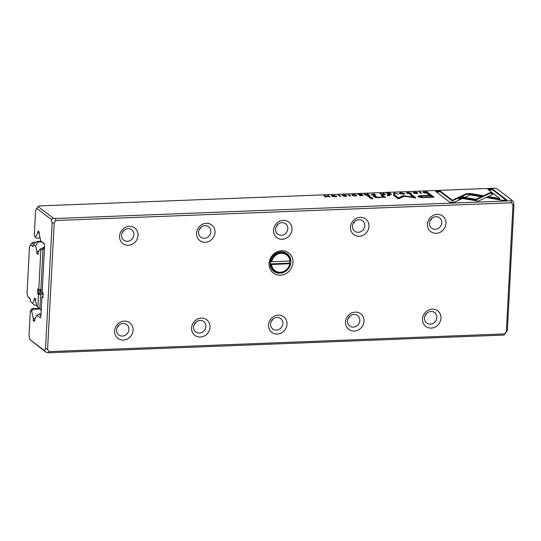 <?xml version="1.0" encoding="UTF-8"?>
<svg xmlns="http://www.w3.org/2000/svg" width="541" height="541" viewBox="0 0 541 541"><rect width="100%" height="100%" fill="white"/><g stroke="black" fill="none" stroke-linecap="round" stroke-linejoin="round"><path stroke-width="0.81" d="M271.548 264.515L290.077 263.683A10.211 9.285 -52.7 0 1 274.429 270.791A10.211 9.285 -52.7 0 1 271.021 264.427L271.548 264.515A9.806 8.913 127.3 0 0 280.258 272.258A9.806 8.913 127.3 0 0 289.82 263.805M271.69 261.749L289.969 261.039A9.806 8.913 127.3 0 0 281.252 253.296A9.806 8.913 127.3 0 0 271.69 261.749L270.493 261.147A10.211 9.285 127.3 0 0 270.324 262.534A10.211 9.285 127.3 0 0 270.344 263.913L271.021 264.427M270.811 267.396A10.211 9.285 127.3 0 0 272.806 269.56L274.429 270.791M271.169 261.661A10.211 9.285 -52.7 0 1 286.811 254.554L285.188 253.316A10.211 9.285 127.3 0 0 282.578 251.964M286.811 254.554A10.211 9.285 -52.7 0 1 290.219 260.918L289.969 261.039M290.077 263.683L289.401 263.169A10.211 9.285 127.3 0 0 289.577 261.053M270.344 263.913L289.401 263.169M40.108 289.841L39.892 293.925L37.525 293.594L38.526 294.358L40.602 294.71L39.858 308.925L41.258 309.269M43.064 294.615L40.602 294.71M39.946 292.945L43.111 293.675M42.272 289.915L38.776 289.618L37.775 288.86L37.525 293.594M38.594 293.973L38.824 289.624M44.45 248.447L43.01 248.894L40.852 289.969M38.776 289.618L40.846 250.125L39.797 249.327L44.524 246.933M41.698 241.922L37.829 242.07L35.665 246.175L36.842 251.295L36.741 253.269L38.093 254.304L38.195 252.329L39.797 249.327M35.665 246.175L33.272 244.349L37.059 241.482L37.829 242.07M30.391 299.247L27.889 296.928L27.05 293.283L29.478 246.926L30.621 244.796L33.15 246.716L33.272 244.349M27.889 296.928L30.418 298.855L30.289 301.222L34.516 305.266L30.289 301.222M41.217 310.128L36.822 306.199L35.638 301.08L35.747 299.105L34.394 298.071L34.286 300.045L32.683 303.048M36.822 306.199L37.863 306.997L38.526 294.358M38.79 251.22L36.842 251.295M38.147 253.215L36.741 253.269M44.531 246.858L44.125 246.872M35.699 299.991L34.286 300.045M36.585 305.185L34.516 305.266M35.747 242.226L32.791 242.341L32.02 242.983L33.501 244.113M41.082 241.327L37.059 241.482M40.954 292.911L41.109 289.962M44.22 246.946L43.415 248.488M40.223 309.31L40.913 310.142M39.858 308.925L37.863 306.997M40.846 250.125L43.01 248.894M30.621 244.796L32.02 242.983M511.881 200.136L496.915 188.728L494.609 188.2L38.918 205.938L38.147 206.581L53.113 217.989L55.419 218.51L511.103 200.779L511.881 200.136L513.111 201.489L513.95 205.127L507.384 330.477L504.07 335.062L48.379 352.8L46.073 352.272L29.877 339.511L44.396 350.582L45.532 348.451L52.105 223.102L51.267 219.457L36.747 208.393L35.605 210.523L34.299 235.416L34.489 236.241L36.497 238.182L34.489 236.241M394.916 192.941L394.105 192.975L393.787 194.388L394.585 194.354L394.747 193.171L398.582 194.199L394.896 193.218M407.19 192.846L410.294 193.042L409.503 193.651L407.204 193.495L409.618 193.793C411.146 193.725 411.633 193.462 411.072 193.009L407.88 192.413L406.372 192.873L407.157 192.779L407.13 193.414M411.302 193.333L411.072 193.009L411.045 193.583M410.294 193.042L410.991 193.604M346.139 195.883L343.041 196.038L345.314 196.295L346.903 195.842L342.764 195.362L346.193 195.254L343.569 194.916L342.02 195.402L346.139 195.883L346.145 196.579M352.59 194.97L355.694 195.166L354.91 195.774L352.604 195.626L355.024 195.916C356.553 195.849 357.033 195.585 356.478 195.132L353.287 194.544L351.772 195.003L352.563 194.902L352.529 195.538M356.708 195.457L356.478 195.132L356.451 195.707M355.694 195.166L356.397 195.727M333.236 195.321L331.41 195.795L331.626 196.106L335.041 196.694L336.874 196.221L333.229 195.484M339.024 195.118L338.294 195.145L340.039 196.478L340.776 196.451L339.024 195.118L338.997 195.686M502.095 200.265L506.944 200.075L492.614 189.147L487.806 189.336L499.762 198.452L489.26 196.674L487.056 197.715L502.095 200.265M417.111 193.117L414.021 193.279L416.293 193.536L417.882 193.076L413.737 192.596L417.172 192.488L414.548 192.156L412.993 192.643L417.111 193.117L417.125 193.813M421.27 197.553L434.078 197.228L429.392 193.658L427.485 193.732L429.547 195.301L423.657 195.531C418.991 195.646 417.199 196.079 418.267 196.823L421.27 197.553M417.97 196.41L418.267 196.823M363.207 195.578L361.456 194.246L357.973 194.381L360.928 194.435L361.523 194.888L358.947 194.99L362.26 195.45L359.779 195.714L363.207 195.578M330.003 196.87L328.252 195.538L327.569 195.565L329.056 196.694L323.924 195.707L325.668 197.039L326.338 197.012L324.911 195.93L330.003 196.87M348.911 194.733L348.181 194.76L349.926 196.092L350.663 196.065L348.911 194.733L348.884 195.301M365.358 195.132L369.591 195.328L367.846 193.996L367.109 194.023L367.9 194.625L366.967 194.665L363.944 194.151L365.959 194.774L365.283 195.01M424.908 193.056L428.56 193.036L426.815 191.703L423.245 192.008L423.204 192.522L424.908 193.056M423.218 192.535L423.245 192.008L423.204 192.522M459.999 196.64L457.727 197.675L478.339 201.171L493.034 194.199L490.646 192.373L475.952 199.345L459.999 196.64L459.965 197.276L475.918 199.974L490.613 193.009L492.506 194.449M401.158 192.677L399.332 193.151L399.542 193.462L402.964 194.05L404.796 193.577L401.152 192.839M389.709 195.639L389.162 195.22L387.079 195.301L387.627 195.72L389.709 195.639M372.992 198.75L369.368 195.991L367.582 196.058L371.207 198.817L372.992 198.75M391.616 194.476L389.872 193.137L386.382 193.279L389.344 193.326L389.939 193.779L387.566 194.036L390.142 193.942L390.676 194.347L388.195 194.604L391.616 194.476M382.521 196.593C382.947 197.012 382.047 197.276 379.816 197.384L376.184 196.863L374.764 195.781L372.979 195.849L374.473 196.985C375.19 197.539 376.942 197.763 379.728 197.654L383.285 197.12L385.618 197.384L382.947 195.463L381.128 195.531L382.521 196.593L382.615 197.424M403.444 195.626L398.447 197.81L394.795 195.03L393.28 195.091L397.885 198.601L399.407 198.547L404.208 196.214L415.907 197.905L411.302 194.388L409.78 194.449L413.432 197.235L403.444 195.626M449.943 202.293L454.751 202.104L461.973 198.689L457.375 197.911L452.364 200.285L440.421 191.183L435.613 191.365L449.943 202.293M371.43 194.875L375.637 195.098L373.885 193.759L373.148 193.793L373.919 194.375L373.094 194.408C371.64 194.456 371.085 194.611 371.43 194.875L371.329 194.726M470.778 193.563L466.288 193.739L460.614 196.424L465.213 197.201L470.136 194.868L480.367 196.593L482.572 195.551L470.778 193.563L470.744 194.192L481.578 196.018M419.89 191.974L419.153 192.001L420.905 193.333L421.642 193.306L419.89 191.974L419.863 192.542M381.331 194.51L385.564 194.706L383.819 193.374L383.082 193.407L383.873 194.003L382.947 194.043L379.917 193.529L381.932 194.151L381.256 194.395M39.716 309.006L32.771 309.276L31.689 311.325L30.6 310.493L30.343 310.98L29.038 335.873L29.877 339.511M44.294 244.126L40.798 241.049L39.162 233.935L39.263 231.961L37.911 230.933L37.809 232.907L35.578 237.073M40.798 241.049L43.868 243.389A2.448 0.818 87.8 0 1 43.943 243.457A2.448 0.818 87.8 0 1 44.558 246.378L42.151 292.194L43.152 292.958L42.901 297.692L41.907 296.935L40.913 315.89A2.448 0.818 87.8 0 1 40.48 317.553A2.448 0.818 87.8 0 1 39.973 317.641L36.903 315.302L39.067 314.071L40.933 315.498M31.689 311.325L33.326 318.439L33.224 320.414L34.577 321.449L34.678 319.467L36.903 315.302M43.152 292.952L42.901 297.692M41.907 296.935L42.962 296.461M39.101 308.411L32 308.681L32.771 309.276M35.266 318.365L33.326 318.439M34.631 320.36L33.224 320.414M41.008 313.996L39.067 314.071M39.216 232.853L37.809 232.907M40.102 238.04L36.497 238.182M269.1 263.447A12.659 11.51 -52.7 0 1 287.548 252.147A12.659 11.51 -52.7 0 1 286.439 273.354A12.659 11.51 -52.7 0 1 269.1 263.447M427.478 224.177A9.806 8.913 -52.7 0 1 441.767 215.426A9.806 8.913 -52.7 0 1 440.901 231.846A9.806 8.913 -52.7 0 1 427.478 224.177M350.507 227.173A9.806 8.913 -52.7 0 1 364.79 218.422A9.806 8.913 -52.7 0 1 363.931 234.841A9.806 8.913 -52.7 0 1 350.507 227.173M273.53 230.168A9.806 8.913 -52.7 0 1 287.812 221.418A9.806 8.913 -52.7 0 1 286.953 237.837A9.806 8.913 -52.7 0 1 273.53 230.168M196.552 233.164A9.806 8.913 -52.7 0 1 210.841 224.414A9.806 8.913 -52.7 0 1 209.982 240.833A9.806 8.913 -52.7 0 1 196.552 233.164M422.514 318.967A9.806 8.913 -52.7 0 1 436.797 310.216A9.806 8.913 -52.7 0 1 435.938 326.636A9.806 8.913 -52.7 0 1 422.514 318.967M345.537 321.956A9.806 8.913 -52.7 0 1 359.819 313.212A9.806 8.913 -52.7 0 1 358.96 329.631A9.806 8.913 -52.7 0 1 345.537 321.956M268.559 324.952A9.806 8.913 -52.7 0 1 282.848 316.208A9.806 8.913 -52.7 0 1 281.989 332.627A9.806 8.913 -52.7 0 1 268.559 324.952M191.588 327.947A9.806 8.913 -52.7 0 1 205.871 319.204A9.806 8.913 -52.7 0 1 205.012 335.623A9.806 8.913 -52.7 0 1 191.588 327.947M119.581 236.16A9.806 8.913 -52.7 0 1 133.864 227.409A9.806 8.913 -52.7 0 1 133.005 243.829A9.806 8.913 -52.7 0 1 119.581 236.16M114.611 330.943A9.806 8.913 -52.7 0 1 128.9 322.199A9.806 8.913 -52.7 0 1 128.041 338.619A9.806 8.913 -52.7 0 1 114.611 330.943M55.872 220.505L54.215 222.797L47.581 349.452L49.001 351.63L504.692 333.898L506.349 331.599L512.983 204.944L511.563 202.774L55.872 220.505L55.419 218.51M117.255 327.461A6.533 5.944 127.3 0 0 119.088 325.053M116.613 330.003A6.533 5.944 127.3 0 0 118.804 334.96A6.533 5.944 127.3 0 0 127.493 333.364A6.533 5.944 127.3 0 0 126.729 324.566A6.533 5.944 127.3 0 0 120.312 324.215A6.533 5.944 127.3 0 0 116.613 330.003M122.225 232.671A6.533 5.944 127.3 0 0 124.051 230.263M121.576 235.213A6.533 5.944 127.3 0 0 123.774 240.17A6.533 5.944 127.3 0 0 132.464 238.574A6.533 5.944 127.3 0 0 131.7 229.776A6.533 5.944 127.3 0 0 125.282 229.425A6.533 5.944 127.3 0 0 121.576 235.213M196.058 322.057A6.533 5.944 -52.7 0 1 194.226 324.465M193.583 327.007A6.533 5.944 127.3 0 0 195.781 331.964A6.533 5.944 127.3 0 0 204.471 330.368A6.533 5.944 127.3 0 0 203.707 321.57A6.533 5.944 127.3 0 0 197.289 321.219A6.533 5.944 127.3 0 0 193.583 327.007M273.036 319.062A6.533 5.944 -52.7 0 1 271.203 321.469M270.561 324.012A6.533 5.944 127.3 0 0 272.752 328.969A6.533 5.944 127.3 0 0 281.442 327.373A6.533 5.944 127.3 0 0 280.678 318.575A6.533 5.944 127.3 0 0 274.26 318.223A6.533 5.944 127.3 0 0 270.561 324.012M350.013 316.066A6.533 5.944 -52.7 0 1 348.181 318.473M347.532 321.016A6.533 5.944 127.3 0 0 349.729 325.973A6.533 5.944 127.3 0 0 358.419 324.377A6.533 5.944 127.3 0 0 357.655 315.579A6.533 5.944 127.3 0 0 351.237 315.227A6.533 5.944 127.3 0 0 347.532 321.016M426.984 313.07A6.533 5.944 -52.7 0 1 425.152 315.477M424.509 318.02A6.533 5.944 127.3 0 0 426.707 322.977A6.533 5.944 127.3 0 0 435.39 321.381A6.533 5.944 127.3 0 0 434.626 312.583A6.533 5.944 127.3 0 0 428.208 312.231A6.533 5.944 127.3 0 0 424.509 318.02M201.029 227.267A6.533 5.944 -52.7 0 1 199.196 229.675M198.554 232.217A6.533 5.944 127.3 0 0 200.745 237.174A6.533 5.944 127.3 0 0 209.435 235.578A6.533 5.944 127.3 0 0 208.67 226.78A6.533 5.944 127.3 0 0 202.253 226.429A6.533 5.944 127.3 0 0 198.554 232.217M278.006 224.272A6.533 5.944 -52.7 0 1 276.174 226.679M275.525 229.222A6.533 5.944 127.3 0 0 277.722 234.179A6.533 5.944 127.3 0 0 286.412 232.583A6.533 5.944 127.3 0 0 285.648 223.785A6.533 5.944 127.3 0 0 279.23 223.433A6.533 5.944 127.3 0 0 275.525 229.222M354.977 221.283A6.533 5.944 -52.7 0 1 353.145 223.683M352.502 226.226A6.533 5.944 127.3 0 0 354.7 231.183A6.533 5.944 127.3 0 0 363.383 229.587A6.533 5.944 127.3 0 0 362.619 220.789A6.533 5.944 127.3 0 0 356.201 220.437A6.533 5.944 127.3 0 0 352.502 226.226M431.955 218.287A6.533 5.944 -52.7 0 1 430.122 220.687M429.473 223.23A6.533 5.944 127.3 0 0 431.671 228.187A6.533 5.944 127.3 0 0 440.36 226.591A6.533 5.944 127.3 0 0 439.596 217.793A6.533 5.944 127.3 0 0 433.179 217.441A6.533 5.944 127.3 0 0 429.473 223.23M273.022 270.676A11.03 10.029 127.3 0 0 276.302 271.873M288.346 256.069A11.03 10.029 127.3 0 0 286.324 253.229M270.094 262.973A11.03 10.029 127.3 0 0 273.8 271.339A11.03 10.029 127.3 0 0 288.461 268.647A11.03 10.029 127.3 0 0 287.176 253.797A11.03 10.029 127.3 0 0 276.343 253.208A11.03 10.029 127.3 0 0 270.094 262.973M504.07 335.062L504.692 333.898M49.001 351.63L48.379 352.8M511.563 202.774L511.103 200.779M507.384 330.477L506.349 331.599M512.983 204.944L513.95 205.127M44.396 350.582L46.073 352.272M47.581 349.452L45.532 348.451M36.747 208.393L38.147 206.581M53.113 217.989L51.267 219.457M52.105 223.102L54.215 222.797M32 308.681L30.6 310.493M367.812 194.564L367.846 193.996M364.715 194.51L364.735 194.118M365.926 195.335L365.959 194.774M367.035 194.834L366.122 195.078L368.637 195.193L367.035 194.834M423.312 192.596L423.799 192.495M426.788 192.271L426.815 191.703M425.111 191.933L423.982 192.495L427.633 192.921L426.288 191.893L425.111 191.933M423.772 192.887L423.806 192.258L423.961 192.867M328.225 196.065L328.252 195.538M324.796 196.302L324.83 195.673M324.884 196.437L324.911 195.93M458.714 197.844L459.965 197.276M490.613 193.009L490.646 192.373M475.918 199.974L475.952 199.345M399.616 193.516L400.144 193.394M403.985 193.61L404.479 193.847M401.368 192.833L400.347 193.435L402.781 193.908L403.992 193.57L401.368 192.833M361.429 194.814L361.456 194.246M428.276 194.327L429.358 194.287L433.253 197.262M418.193 196.762L420.567 196.336M420.641 197.33L420.675 196.694C421.243 197.161 423.008 197.296 425.97 197.107L431.63 196.883L430.088 195.714L424.435 195.937C421.29 195.977 420.039 196.234 420.675 196.694L421.013 197.533M429.358 194.287L429.392 193.658M429.527 195.734L429.547 195.301M431.603 197.323L431.63 196.883M389.135 195.659L389.162 195.22M368.374 196.66L369.341 196.62L372.167 198.784M369.341 196.62L369.368 195.991M488.597 189.938L492.58 189.783L506.126 200.109M492.58 189.783L492.614 189.147M488.009 197.878L489.226 197.303L499.728 199.081L499.762 198.452M489.226 197.303L489.26 196.674M389.838 193.705L389.872 193.137M331.694 196.153L332.221 196.038M336.069 196.255L336.556 196.491M333.445 195.477L332.424 196.079L334.859 196.552L336.069 196.214L333.445 195.477M381.912 196.133L382.913 196.092L384.651 197.418M382.913 196.092L382.947 195.463M373.77 196.451L374.73 196.41L376.245 197.56M374.73 196.41L374.764 195.781M394.064 195.693L394.768 195.666L398.413 198.446L402.822 196.383L404.249 196.329M402.822 196.383L402.856 195.747M398.413 198.446L398.447 197.81M394.768 195.666L394.795 195.03M410.565 195.051L411.268 195.024L415.089 197.932M411.268 195.024L411.302 194.388M413.405 197.796L413.432 197.235M404.249 196.221L404.276 195.693M436.404 191.967L440.388 191.812L452.33 200.914L457.341 198.54L460.979 199.162M457.341 198.54L457.375 197.911M452.33 200.914L452.364 200.285M440.388 191.812L440.421 191.183M373.858 194.327L373.885 193.759M373.067 194.584L372.208 194.841L374.697 194.97L373.067 194.584M461.574 196.586L466.254 194.368L470.744 194.192M466.254 194.368L466.288 193.739M393.895 194.381L394.071 193.61L394.693 193.583M394.071 193.61L394.105 192.975M383.785 193.942L383.819 193.374M380.688 193.888L380.708 193.495M381.899 194.713L381.932 194.151M383.008 194.212L382.095 194.456L384.61 194.571L383.008 194.212M39.973 317.641L40.785 316.823M476.513 199.697L476.547 199.061M423.63 195.964L423.657 195.531M425.95 197.546L425.97 197.107M384.624 197.397L384.658 196.768M376.151 197.492L376.184 196.863M400.157 193.164L400.124 193.8M403.992 193.57L403.958 194.199M332.235 195.808L332.201 196.444M336.069 196.214L336.035 196.843M355.87 196.092L355.904 195.457M410.47 193.969L410.504 193.333"/></g></svg>
